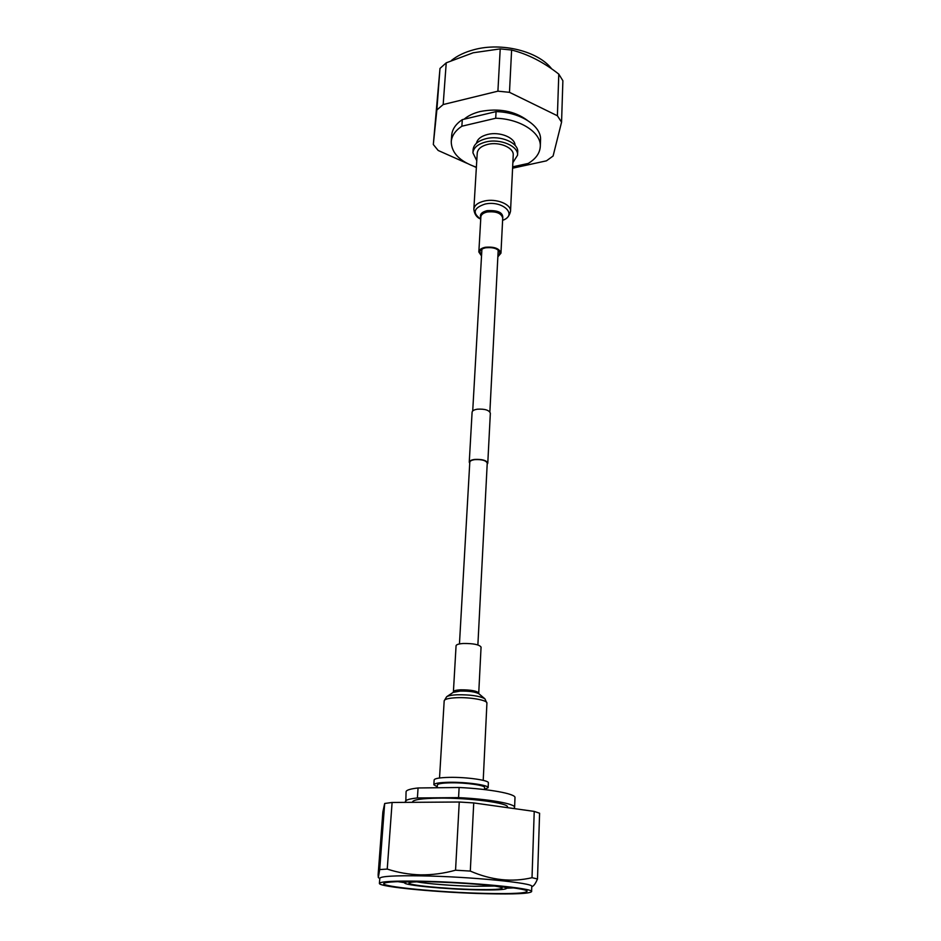 <?xml version="1.0" encoding="UTF-8"?>
<svg xmlns="http://www.w3.org/2000/svg" width="941" height="941" viewBox="0 0 941 941"><rect width="100%" height="100%" fill="white"/><g stroke="black" fill="none" stroke-linecap="round" stroke-linejoin="round"><path stroke-width="1.41" d="M487.179 464.278L487.779 463.172C486.521 460.337 482.121 459.09 474.605 459.431C471.265 459.914 469.477 460.819 469.253 462.172L469.735 463.337M487.779 463.172L490.343 413.158C489.12 410.111 484.803 408.782 477.393 409.194C474.099 409.723 472.335 410.711 472.1 412.17L469.253 462.172M477.875 644.938L487.238 463.148C486.05 460.478 481.91 459.302 474.84 459.631C471.688 460.078 470.006 460.937 469.794 462.207L459.455 643.938M512.857 162.652L517.55 155.218C518.632 146.173 500.259 138.303 485.968 141.938C477.91 144.032 473.558 147.655 472.911 152.795L476.769 160.699M517.55 155.218L517.703 151.948C518.785 142.867 500.436 134.986 486.156 138.645C478.11 140.738 473.77 144.373 473.111 149.537L472.911 152.795M515.068 145.361C515.139 137.645 499.671 131.364 487.709 134.422C481.133 136.116 477.381 139.068 476.452 143.267M527.231 120.236C514.398 110.92 498.73 108.015 480.239 111.508C473.535 113.155 468.171 115.719 464.113 119.201M512.657 166.828L528.219 163.44C535.805 158.864 539.828 153.242 540.287 146.561L540.534 140.068C541.722 126.153 520.585 112.155 496.072 111.614L462.302 119.636L461.866 126.212C455.279 130.646 451.739 135.81 451.245 141.738C451.468 152.983 459.843 161.487 476.381 167.227M462.302 119.636C455.726 124.083 452.186 129.293 451.692 135.257L451.245 141.738M540.287 146.561C541.463 132.728 520.279 118.801 495.707 118.248L496.072 111.614M495.707 118.248L461.866 126.212M433.319 144.514L439.988 68.446L446.234 62.835L473.182 52.778L500.212 48.885L511.61 50.038C527.795 54.084 543.522 62.106 558.789 74.116L562.883 80.726L561.565 122.177L557.401 115.767L509.481 92.324L497.907 91.171L443.176 104.557L436.859 109.979L433.319 144.514L438.165 150.466L466.842 163.24M473.888 166.381L476.369 167.486M436.859 109.979L439.988 68.446M446.234 62.835L443.176 104.557M497.907 91.171L500.212 48.885M511.61 50.038L509.481 92.324M557.401 115.767L558.789 74.116M512.586 168.204L546.427 160.84L553.096 156.018L561.565 122.177M451.445 60.447C457.385 55.684 464.866 52.12 473.888 49.72C501.659 42.016 538.346 51.296 551.697 68.869M497.895 256.034L499.93 253.141C498.624 248.859 493.896 247.071 485.732 247.777C482.086 248.565 480.133 250 479.851 252.059L481.569 255.152M510.528 211.255L513.221 155.077C514.092 147.772 499.295 141.444 487.779 144.361C481.274 146.043 477.757 148.96 477.228 153.124L473.841 209.267C474.429 214.254 476.722 217.536 480.733 219.1C472.135 212.96 473.558 207.949 484.991 204.079C502.482 199.986 518.232 214.96 502.612 220.288C506.776 219.159 509.41 216.148 510.528 211.255C511.386 204.315 496.283 198.245 484.556 200.974C477.934 202.55 474.37 205.314 473.841 209.267M497.848 256.846L500.953 253.188C499.518 248.471 494.296 246.507 485.297 247.271C481.298 248.153 479.145 249.73 478.84 251.988L481.521 255.964M437.271 786.794L433.848 784.77L434.142 779.936C434.636 778.442 439.718 777.595 449.398 777.372C466.595 776.995 489.308 780.265 488.367 782.877L488.132 787.711L484.509 789.346M433.848 784.77C434.33 783.312 439.423 782.489 449.116 782.277C466.336 781.947 489.085 785.159 488.132 787.711M437.212 787.758L437.389 784.982C437.812 783.712 442.246 782.994 450.68 782.818C465.642 782.524 485.403 785.312 484.591 787.535L484.497 789.57M412.499 802.32L412.523 801.932C413.311 799.65 422.109 798.38 438.929 798.133C469.206 797.709 509.234 803.073 507.47 807.072L507.446 807.66M405.794 802.367L406.077 791.722C406.277 790.111 410.276 788.864 418.063 787.97L417.404 797.956L458.561 797.627L459.126 787.499C489.402 788.923 515.962 793.898 514.986 797.615L514.609 807.39L513.715 808.531M405.395 801.485C405.595 799.956 409.594 798.78 417.404 797.956M458.561 797.627C488.932 799.062 515.586 803.861 514.609 807.39M418.063 787.97L459.126 787.499M420.639 874.859C409.123 874.542 397.984 872.613 387.233 869.072L379.705 869.566L378.329 877.553L378.117 874.824L382.869 811.895L384.681 803.485L392.103 802.461L459.255 802.014L473.735 802.932L534.229 811.401L539.593 813.224L537.499 878.965L532.018 877.706C511.869 882.423 491.296 880.223 470.3 871.084L455.55 870.202C443.823 873.436 432.19 874.989 420.639 874.859M531.594 891.621L531.771 886.493C534.77 883.023 470.041 876.6 421.239 875.859C394.62 875.471 380.811 876.271 379.799 878.259L379.411 883.376C378.094 886.928 440.329 892.727 486.92 893.727C514.856 894.338 529.748 893.632 531.594 891.621C534.594 888.339 469.759 882.07 420.898 881.211C394.244 880.776 380.411 881.494 379.411 883.376M531.759 886.787L532.653 886.304C534.194 885.399 535.805 882.952 537.499 878.965M379.705 869.566L384.681 803.485M532.018 877.706L534.229 811.401M473.735 802.932L470.3 871.084M455.55 870.202L459.255 802.014M392.103 802.461L387.233 869.072M513.421 887.904L506.599 888.198M485.191 893.397C513.057 893.985 527.019 893.232 527.078 891.115C526.619 887.951 467.265 882.387 422.98 881.611C399.372 881.199 386.363 881.788 383.963 883.364C379.235 886.634 439.765 892.444 485.191 893.397M404.642 882.67L397.878 881.646M424.097 881.635C415.063 881.717 410.076 882.14 409.112 882.905C405.806 885.046 445.387 888.904 475.217 889.504C493.237 889.857 502.2 889.327 502.129 887.939C501.247 887.081 496.33 886.116 487.367 885.058M416.757 881.811C426.802 883.787 453.715 885.869 474.17 886.281L494.648 886.034M412.37 881.47C407.288 881.752 404.712 882.199 404.63 882.834C403.548 885.234 445.505 889.21 476.993 889.845C495.589 890.221 505.458 889.727 506.587 888.363C506.576 887.728 504.058 886.987 499.036 886.163M463.207 643.491C473.347 643.385 479.298 644.585 481.063 647.09L478.734 693.094C476.934 690.894 470.888 689.8 460.62 689.812C456.067 690.071 453.668 690.706 453.409 691.729L456.067 645.738C456.326 644.561 458.714 643.82 463.207 643.491M502.67 218.971C503.741 212.842 498.542 210.066 487.085 210.655C481.592 212.078 479.498 214.466 480.816 217.783M500.953 253.188L502.717 218.065C501.318 213.184 496.166 211.16 487.273 211.984C483.309 212.901 481.18 214.536 480.863 216.889L478.84 251.988M439.529 777.984L444.187 700.81C444.611 699.163 448.645 698.128 456.303 697.728C469.853 697.034 487.685 700.222 486.92 703.127L484.897 698.798C479.757 695.964 470.512 694.623 457.173 694.776C451.845 695.034 448.339 695.693 446.657 696.728L453.15 692.4L460.255 691.059C469.206 690.953 475.428 691.858 478.922 693.788L484.897 698.798M472.711 410.982L481.91 249.177M489.873 411.911L498.201 250.059M379.776 878.553L378.329 877.553M506.646 887.01L506.587 888.363M404.712 881.494L404.63 882.834M483.215 780.348L486.92 703.127M453.127 692.411L453.409 691.729M478.945 693.811L478.734 693.094M444.187 700.81L446.657 696.728"/></g></svg>
